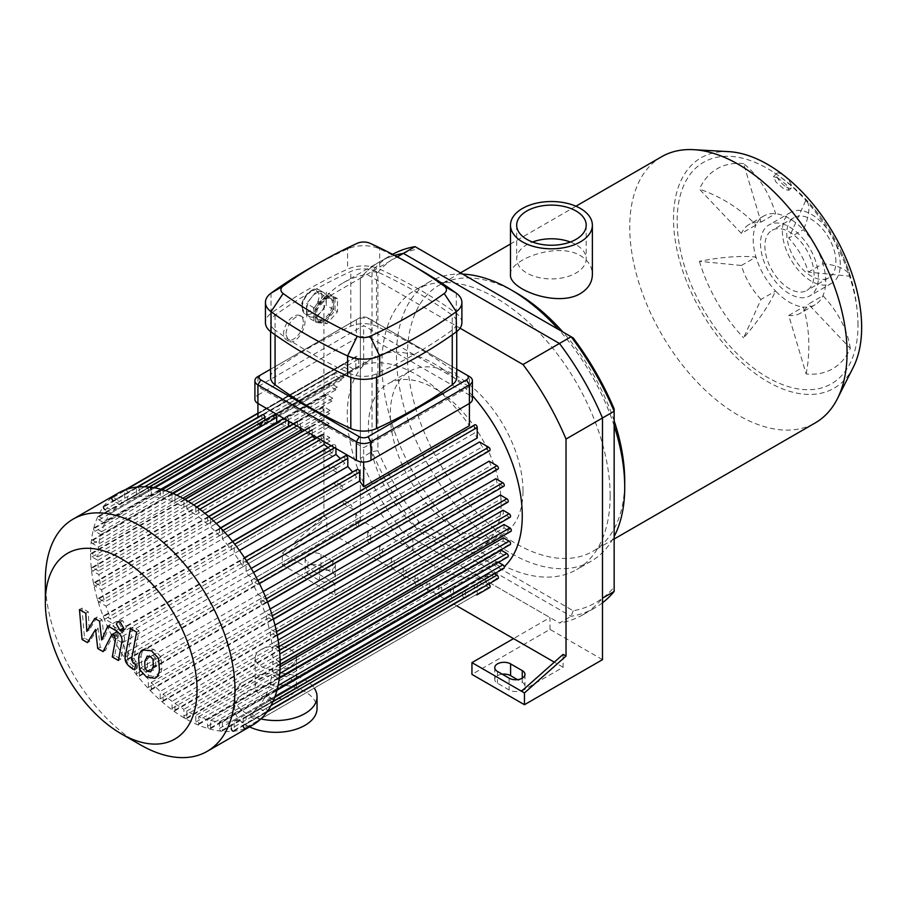 <?xml version="1.0" encoding="UTF-8"?>
<svg xmlns="http://www.w3.org/2000/svg" width="907" height="907" viewBox="0 0 907 907"><rect width="100%" height="100%" fill="white"/><g stroke="black" fill="none" stroke-linecap="round" stroke-linejoin="round"><path stroke-width="0.68" stroke-dasharray="4.54 3.4" d="M573.179 337.926L418.841 248.824A199.551 115.212 -120 0 0 377.879 272.474L377.879 450.688A199.551 115.212 -120 0 0 418.841 521.65L573.179 610.751A199.551 115.212 -120 0 0 614.152 587.101L614.152 591.466M602.486 602.804A203.678 117.593 60 0 1 594.935 607.86A203.678 117.593 60 0 1 571.127 616.307L415.066 526.196A203.678 117.593 60 0 1 372.04 451.686L372.04 271.476A203.678 117.593 60 0 1 391.257 255.082A203.678 117.593 60 0 1 392.584 254.334M573.179 610.751L571.127 616.307L559.46 623.041A203.678 117.593 -120 0 0 583.269 614.595A203.678 117.593 -120 0 0 602.486 598.201M614.152 587.101L614.152 408.887M418.841 248.824L415.066 246.636M377.879 272.474L372.04 271.476L360.374 278.211L360.374 458.42L372.04 451.686L377.879 450.688M418.841 521.65L415.066 526.196L403.4 532.931L559.46 623.041M360.374 458.42A203.678 117.593 -120 0 0 403.4 532.931M610.139 495.675A161.401 93.183 -120 0 0 539.688 333.254A161.401 93.183 -120 0 0 415.315 290.013A161.401 93.183 -120 0 0 415.315 476.379A161.401 93.183 -120 0 0 576.716 569.562A161.401 93.183 -120 0 0 610.139 495.675M457.355 606.193L376.416 559.46L412.878 538.407L412.878 550.198L360.374 519.892L360.374 278.211A203.678 117.593 -120 0 1 379.591 261.817A203.678 117.593 -120 0 1 394.602 255.4A203.678 117.593 -120 0 0 379.591 261.817A203.678 117.593 -120 0 0 360.374 278.211L323.912 299.265A203.678 117.593 60 0 1 343.129 282.871A203.678 117.593 60 0 1 366.938 274.424L460.03 328.175M786.539 187.091A10.317 3.56 -134.9 0 0 791.323 187.919A10.317 3.56 -134.9 0 0 786.562 178.112A10.317 3.56 -134.9 0 0 776.766 173.316A10.317 3.56 -134.9 0 0 778.591 179.677A10.317 3.56 -134.9 0 0 786.539 187.091M777.809 177.885L773.41 176.661L776.063 182.171L784.317 189.314L788.92 190.323L786.312 184.745L777.809 177.885M850.324 348.435A110.359 83.251 24.3 0 0 822.944 295.716L808.352 304.14L850.324 348.435A115.495 66.687 -120 0 1 806.13 373.956L788.739 315.466A51.257 29.591 -120 0 0 800.496 313.176A51.257 29.591 -120 0 0 808.352 304.14M788.739 315.466L803.33 307.042A51.257 29.591 -120 0 0 815.087 304.763A51.257 29.591 -120 0 0 822.944 295.716A51.257 29.591 -120 0 0 822.944 263.688A51.257 29.591 -120 0 0 803.33 229.709L788.739 238.133L806.13 199.71A110.359 34.477 -43.4 0 1 803.33 229.709A51.257 29.591 -120 0 0 789.453 218.519A51.257 29.591 -120 0 0 775.587 213.701A51.257 29.591 -120 0 0 763.83 215.979A51.257 29.591 -120 0 0 755.973 225.027L741.393 233.439L699.422 189.144A110.359 83.251 -155.7 0 1 755.973 225.027A51.257 29.591 -120 0 0 755.973 257.055A51.257 29.591 -120 0 0 775.587 291.022L761.007 299.446L743.615 337.869A110.359 34.477 136.6 0 0 775.587 291.022A51.257 29.591 -120 0 0 803.33 307.042A110.359 83.251 -84.3 0 1 806.13 373.956M741.393 265.479L755.973 257.055A110.359 34.477 -16.6 0 0 699.422 261.318L741.393 265.479A51.257 29.591 -120 0 0 761.007 299.446M699.422 261.318A115.495 66.687 -120 0 0 743.615 337.869M761.007 222.124L775.587 213.701A110.359 83.251 95.7 0 0 743.615 163.623L761.007 222.124A51.257 29.591 -120 0 0 749.239 224.403A51.257 29.591 -120 0 0 741.393 233.439M743.615 163.623A115.495 66.687 -120 0 0 699.422 189.144M808.352 272.111L822.944 263.688A110.359 34.477 163.4 0 1 850.324 276.261L808.352 272.111A51.257 29.591 -120 0 0 788.739 238.133M850.324 276.261A115.495 66.687 -120 0 0 840.948 251.511A115.495 66.687 -120 0 0 822.864 220.208A115.495 66.687 -120 0 0 806.13 199.71M510.494 274.572C508.634 260.162 556.909 241.387 580.389 255.615C588.212 260.434 592.214 266.749 592.373 274.572M570.333 242.01A34.749 20.067 180 0 1 576.013 244.663A34.749 20.067 180 0 1 586.194 258.858A34.749 20.067 180 0 1 551.433 278.914A34.749 20.067 180 0 1 516.684 258.858A34.749 20.067 180 0 1 532.545 242.01M814.033 274.56A34.749 20.067 -120 0 0 798.863 239.584A34.749 20.067 -120 0 0 772.084 230.276A34.749 20.067 -120 0 0 772.084 270.399A34.749 20.067 -120 0 0 806.833 290.467A34.749 20.067 -120 0 0 814.033 274.56M728.877 151.65A133.034 76.812 -120 0 0 701.066 311.407A133.034 76.812 -120 0 0 853.317 367.199M857.999 325.205A127.876 73.83 -120 0 0 857.943 321.293A127.876 73.83 -120 0 0 770.939 170.595A127.876 73.83 -120 0 0 767.583 168.589A127.876 73.83 -120 0 0 677.155 220.798A127.876 73.83 -120 0 0 767.583 377.414A127.876 73.83 -120 0 0 857.999 325.205M661.577 156.764A153.657 88.716 -120 0 0 661.577 334.195A153.657 88.716 -120 0 0 815.246 422.911M614.152 420.848A153.657 88.716 -120 0 0 562.828 331.951M516.072 292.746A153.657 88.716 -120 0 0 439.237 285.138A153.657 88.716 -120 0 0 439.237 462.57A153.657 88.716 -120 0 0 592.895 551.286A153.657 88.716 -120 0 0 624.719 480.937M614.152 425.757A161.401 93.183 -120 0 0 558.576 329.49M462.627 274.095A161.401 93.183 -120 0 0 429.907 281.589A161.401 93.183 -120 0 0 429.895 467.955A161.401 93.183 -120 0 0 591.296 561.138A161.401 93.183 -120 0 0 614.152 536.547M818.409 277.089A40.94 23.639 -120 0 0 800.53 235.877A40.94 23.639 -120 0 0 768.989 224.913A40.94 23.639 -120 0 0 768.989 272.191A40.94 23.639 -120 0 0 809.928 295.829A40.94 23.639 -120 0 0 818.409 277.089M840.279 264.459A40.94 23.639 -120 0 0 822.411 223.247A40.94 23.639 -120 0 0 790.859 212.283A40.94 23.639 -120 0 0 790.859 259.561A40.94 23.639 -120 0 0 831.798 283.199A40.94 23.639 -120 0 0 840.279 264.459M835.903 261.93A34.749 20.067 -120 0 0 820.733 226.954A34.749 20.067 -120 0 0 793.954 217.646A34.749 20.067 -120 0 0 793.954 257.769A34.749 20.067 -120 0 0 828.715 277.837A34.749 20.067 -120 0 0 835.903 261.93M307.87 573.78L319.536 580.514A9.285 5.363 0 0 0 329.66 581.67A9.285 5.363 0 0 0 335.386 576.727A9.285 5.363 0 0 0 332.665 572.941L320.999 566.195A9.285 5.363 0 0 0 310.886 565.038A9.285 5.363 0 0 0 305.149 569.993A9.285 5.363 0 0 0 307.87 573.78L307.87 561.989A9.285 5.363 180 0 1 305.149 558.202A9.285 5.363 180 0 1 310.886 553.247A9.285 5.363 180 0 1 320.999 554.415L332.665 561.15A9.285 5.363 180 0 1 335.386 564.936A9.285 5.363 180 0 1 329.66 569.891A9.285 5.363 180 0 1 319.536 568.723L307.87 561.989M502.229 674.196A9.285 5.363 0 0 0 494.757 679.456A9.285 5.363 0 0 0 497.478 683.243L509.144 689.978A9.285 5.363 0 0 0 519.258 691.145A9.285 5.363 0 0 0 524.983 686.191A9.285 5.363 0 0 0 522.262 682.404L517.512 679.66M521.536 691.236L563.1 667.246L563.1 654.378M563.1 667.246L554.324 662.167M282.349 553.145L285.263 554.835L326.837 517.976L326.837 530.833L285.263 554.835L334.853 583.462L334.853 595.253L282.349 564.936L282.349 553.145L323.912 516.287L326.837 517.976M323.912 516.287L323.912 299.265M334.853 583.462L376.416 559.46L326.837 530.833M412.878 550.198L334.853 595.253M360.374 519.892L282.349 564.936M602.486 659.661L549.982 629.356L471.946 674.4M549.982 629.356L549.982 617.565L513.521 638.619M412.878 538.407L549.982 617.565M397.357 256.862L366.938 274.424M118.329 493.034A134.066 77.401 -120 0 0 110.416 632.905A134.066 77.401 -120 0 0 233.507 731.235A134.066 77.401 -120 0 0 252.395 725.249M45.35 580.514A134.066 77.401 -120 0 0 140.154 744.704M110.881 513.09L342.052 379.625A123.749 71.449 60 0 1 343.934 377.346L336.123 372.834A2.063 1.19 -120 0 0 335.091 372.732A2.063 1.19 -120 0 0 334.774 374.387A2.063 1.19 -120 0 0 336.123 376.201L104.951 509.666L110.881 513.09A123.749 71.449 -120 0 0 106.062 520.629L99.056 516.582A2.063 1.19 -120 0 0 98.024 516.48A2.063 1.19 -120 0 0 97.707 518.124A2.063 1.19 -120 0 0 99.056 519.949L104.77 523.248A123.749 71.449 -120 0 0 101.55 531.706L95.076 527.965A2.063 1.19 -120 0 0 94.045 527.863A2.063 1.19 -120 0 0 93.727 529.518A2.063 1.19 -120 0 0 95.076 531.332L100.734 534.597A123.749 71.449 -120 0 0 98.874 543.837L92.775 540.323A2.063 1.19 -120 0 0 91.743 540.221A2.063 1.19 -120 0 0 91.426 541.864A2.063 1.19 -120 0 0 92.775 543.69L98.478 546.978A123.749 71.449 -120 0 0 97.865 556.943L92.015 553.565A2.063 1.19 -120 0 0 90.995 553.463A2.063 1.19 -120 0 0 90.677 555.118A2.063 1.19 -120 0 0 92.015 556.932L97.865 560.311A123.749 71.449 -120 0 0 98.478 570.979L92.775 567.691A2.063 1.19 -120 0 0 91.743 567.578A2.063 1.19 -120 0 0 91.426 569.233A2.063 1.19 -120 0 0 92.775 571.059L98.874 574.573A123.749 71.449 -120 0 0 100.734 585.956L95.076 582.702A2.063 1.19 -120 0 0 94.045 582.6A2.063 1.19 -120 0 0 93.727 584.244A2.063 1.19 -120 0 0 95.076 586.069L101.55 589.799A123.749 71.449 -120 0 0 104.77 601.976L99.056 598.677A2.063 1.19 -120 0 0 98.024 598.575A2.063 1.19 -120 0 0 97.707 600.23A2.063 1.19 -120 0 0 99.056 602.044L106.062 606.091A123.749 71.449 -120 0 0 110.881 619.186L104.951 615.762A2.063 1.19 -120 0 0 103.92 615.66A2.063 1.19 -120 0 0 103.602 617.316A2.063 1.19 -120 0 0 104.951 619.13L112.763 623.642A123.749 71.449 -120 0 0 119.656 637.938L113.239 634.231A2.063 1.19 -120 0 0 112.207 634.129A2.063 1.19 -120 0 0 111.89 635.784A2.063 1.19 -120 0 0 113.239 637.598L122.343 642.859A123.749 71.449 -120 0 0 124.656 646.861L124.656 657.371A2.063 1.19 -120 0 0 125.551 659.446A2.063 1.19 -120 0 0 127.139 660.001A2.063 1.19 -120 0 0 127.57 659.06L127.57 651.645A123.749 71.449 -120 0 0 136.504 664.763L136.504 673.788A2.063 1.19 -120 0 0 137.399 675.862A2.063 1.19 -120 0 0 138.998 676.407A2.063 1.19 -120 0 0 139.417 675.466L139.417 668.618A123.749 71.449 -120 0 0 148.351 679.343L148.351 687.438A2.063 1.19 -120 0 0 149.258 689.513A2.063 1.19 -120 0 0 150.845 690.057A2.063 1.19 -120 0 0 151.276 689.116L151.276 682.518A123.749 71.449 -120 0 0 160.199 691.395L160.199 698.866A2.063 1.19 -120 0 0 161.106 700.941A2.063 1.19 -120 0 0 162.693 701.496A2.063 1.19 -120 0 0 163.124 700.544L163.124 694.025A123.749 71.449 -120 0 0 172.058 701.326L172.058 708.367A2.063 1.19 -120 0 0 172.954 710.442A2.063 1.19 -120 0 0 174.541 710.997A2.063 1.19 -120 0 0 174.972 710.056L174.972 703.469A123.749 71.449 -120 0 0 183.906 709.331L183.906 716.077A2.063 1.19 -120 0 0 184.801 718.151A2.063 1.19 -120 0 0 186.389 718.707A2.063 1.19 -120 0 0 186.819 717.766L186.819 711.009A123.749 71.449 -120 0 0 195.753 715.476L195.753 722.051A2.063 1.19 -120 0 0 196.649 724.126A2.063 1.19 -120 0 0 198.248 724.682A2.063 1.19 -120 0 0 198.667 723.729L198.667 716.7A123.749 71.449 -120 0 0 207.601 719.704L207.601 726.235A2.063 1.19 -120 0 0 208.508 728.31A2.063 1.19 -120 0 0 210.095 728.865A2.063 1.19 -120 0 0 210.526 727.913L210.526 720.441A123.749 71.449 -120 0 0 219.449 721.881L219.449 728.48A2.063 1.19 -120 0 0 220.356 730.554A2.063 1.19 -120 0 0 221.943 731.11A2.063 1.19 -120 0 0 222.374 730.169L222.374 722.074A123.749 71.449 -120 0 0 231.308 721.666L231.308 728.514L462.468 595.049L462.468 588.201L231.308 721.666M234.221 721.178L465.382 587.713L465.382 596.738A2.063 1.19 60 0 1 464.962 597.679L233.791 731.144A2.063 1.19 -120 0 0 234.221 730.203L234.221 721.178A123.749 71.449 -120 0 0 243.155 718.378L243.155 725.793L474.316 592.328L474.316 584.924L243.155 718.378M258.518 720.986L245.638 728.423A2.063 1.19 -120 0 0 246.069 727.471L246.069 716.961A123.749 71.449 -120 0 0 247.237 716.315A123.749 71.449 -120 0 0 248.382 715.623L257.486 720.884A2.063 1.19 -120 0 0 258.518 720.986A2.063 1.19 -120 0 0 258.835 719.33A2.063 1.19 -120 0 0 257.486 717.516L251.069 713.809A123.749 71.449 -120 0 0 257.962 707.471L265.774 711.984A2.063 1.19 -120 0 0 266.805 712.086A2.063 1.19 -120 0 0 267.123 710.43A2.063 1.19 -120 0 0 265.774 708.616L259.844 705.192A123.749 71.449 -120 0 0 264.663 697.653L271.669 701.701A2.063 1.19 -120 0 0 272.701 701.803A2.063 1.19 -120 0 0 273.018 700.147A2.063 1.19 -120 0 0 271.669 698.333L265.955 695.034A123.749 71.449 -120 0 0 269.175 686.576L275.649 690.318A2.063 1.19 -120 0 0 276.68 690.42A2.063 1.19 -120 0 0 276.986 688.764A2.063 1.19 -120 0 0 275.649 686.95L269.991 683.685A123.749 71.449 -120 0 0 271.851 674.445L277.95 677.96A2.063 1.19 -120 0 0 278.982 678.062A2.063 1.19 -120 0 0 279.299 676.407A2.063 1.19 -120 0 0 277.95 674.593L272.247 671.305A123.749 71.449 -120 0 0 272.86 661.339L278.698 664.718A2.063 1.19 -120 0 0 279.73 664.82L280.161 664.57M280.116 660.534L278.698 661.35L272.86 657.972A123.749 71.449 -120 0 0 272.247 647.303L277.95 650.591A2.063 1.19 -120 0 0 278.982 650.693L279.481 650.41M279.061 646.589L277.95 647.224L271.851 643.709A123.749 71.449 -120 0 0 269.991 632.326L275.649 635.58A2.063 1.19 -120 0 0 276.68 635.682A2.063 1.19 -120 0 0 276.986 634.027A2.063 1.19 -120 0 0 275.649 632.213L269.175 628.483A123.749 71.449 -120 0 0 265.955 616.307L271.669 619.606A2.063 1.19 -120 0 0 272.701 619.708A2.063 1.19 -120 0 0 273.018 618.052A2.063 1.19 -120 0 0 271.669 616.238L264.663 612.191A123.749 71.449 -120 0 0 259.844 599.096L265.774 602.52A2.063 1.19 -120 0 0 266.805 602.622A2.063 1.19 -120 0 0 267.123 600.967A2.063 1.19 -120 0 0 265.774 599.153L257.962 594.641A123.749 71.449 -120 0 0 251.069 580.344L257.486 584.051A2.063 1.19 -120 0 0 258.518 584.153A2.063 1.19 -120 0 0 258.835 582.498A2.063 1.19 -120 0 0 257.486 580.684L248.382 575.423A123.749 71.449 -120 0 0 246.069 571.421L246.069 560.911A2.063 1.19 -120 0 0 245.173 558.837A2.063 1.19 -120 0 0 243.586 558.281A2.063 1.19 -120 0 0 243.155 559.222L243.155 566.637A123.749 71.449 -120 0 0 234.221 553.519L234.221 544.495A2.063 1.19 -120 0 0 233.326 542.42A2.063 1.19 -120 0 0 231.727 541.864A2.063 1.19 -120 0 0 231.308 542.817L231.308 549.665A123.749 71.449 -120 0 0 222.374 538.939L222.374 530.844L223.054 530.459M220.56 527.829L219.879 528.225A2.063 1.19 -120 0 0 219.449 529.166L219.449 535.765A123.749 71.449 -120 0 0 210.526 526.888L210.526 519.416A2.063 1.19 -120 0 0 209.619 517.341A2.063 1.19 -120 0 0 208.032 516.786A2.063 1.19 -120 0 0 207.601 517.727L207.601 524.257A123.749 71.449 -120 0 0 198.667 516.956L198.667 509.915A2.063 1.19 -120 0 0 197.771 507.841A2.063 1.19 -120 0 0 196.184 507.285A2.063 1.19 -120 0 0 195.753 508.226L195.753 514.813A123.749 71.449 -120 0 0 186.819 508.952L186.819 502.206A2.063 1.19 -120 0 0 185.924 500.12A2.063 1.19 -120 0 0 184.336 499.576A2.063 1.19 -120 0 0 183.906 500.517L183.906 507.262A123.749 71.449 -120 0 0 174.972 502.807L174.972 496.231A2.063 1.19 -120 0 0 174.065 494.156A2.063 1.19 -120 0 0 172.477 493.601A2.063 1.19 -120 0 0 172.058 494.542L172.058 501.582A123.749 71.449 -120 0 0 163.124 498.578L163.124 492.048A2.063 1.19 -120 0 0 162.217 489.973A2.063 1.19 -120 0 0 160.63 489.417A2.063 1.19 -120 0 0 160.199 490.37L160.199 497.841A123.749 71.449 -120 0 0 151.276 496.401L151.276 489.803L154.655 487.853M148.986 487.048L148.782 487.172A2.063 1.19 -120 0 0 148.351 488.113L148.351 496.208A123.749 71.449 -120 0 0 139.417 496.617L139.417 489.769A2.063 1.19 -120 0 0 138.522 487.694A2.063 1.19 -120 0 0 136.934 487.138A2.063 1.19 -120 0 0 136.504 488.079L136.504 497.104A123.749 71.449 -120 0 0 127.57 499.904L127.57 492.49A2.063 1.19 -120 0 0 126.674 490.415A2.063 1.19 -120 0 0 125.075 489.859A2.063 1.19 -120 0 0 124.656 490.812L124.656 501.322A123.749 71.449 -120 0 0 123.488 501.968A123.749 71.449 -120 0 0 122.343 502.648L113.239 497.399A2.063 1.19 -120 0 0 112.207 497.297L343.368 363.832A2.063 1.19 -120 0 0 343.05 365.487A2.063 1.19 -120 0 0 344.399 367.301L350.816 371.008A123.749 71.449 60 0 1 353.503 369.194L122.343 502.648M344.399 367.301L113.239 500.766L119.656 504.473A123.749 71.449 -120 0 0 112.763 510.811L104.951 506.299A2.063 1.19 -120 0 0 103.92 506.197L335.091 372.732M469.395 403.468L469.395 386.631L363.662 447.684L257.917 386.631L363.662 325.579L469.395 386.631M363.662 462.048L363.662 447.684M262.361 414.726A2.063 1.19 -120 0 0 261.93 415.667L261.93 424.691A123.749 71.449 -120 0 0 257.917 425.678L363.662 364.637L363.662 325.579M257.917 425.678L257.917 417.288M257.917 403.468L257.917 386.631M274.209 414.76A2.063 1.19 -120 0 0 273.778 415.701L273.778 423.796A123.749 71.449 -120 0 0 264.844 424.204L264.844 420.156M288.551 421.154L288.551 419.635A2.063 1.19 -120 0 0 287.644 417.56A2.063 1.19 -120 0 0 286.056 417.005A2.063 1.19 -120 0 0 285.626 417.946L285.626 425.417A123.749 71.449 -120 0 0 276.703 423.977L276.703 422.413M300.398 428.002L300.398 423.818A2.063 1.19 -120 0 0 299.503 421.744A2.063 1.19 -120 0 0 297.904 421.188A2.063 1.19 -120 0 0 297.485 422.129L297.485 429.17A123.749 71.449 -120 0 0 289.061 426.301M312.246 434.838L312.246 429.782A2.063 1.19 -120 0 0 311.35 427.707A2.063 1.19 -120 0 0 309.763 427.163A2.063 1.19 -120 0 0 309.332 428.104L309.332 434.85A123.749 71.449 -120 0 0 302.496 431.347M324.094 441.675L324.094 437.503A2.063 1.19 -120 0 0 323.198 435.428A2.063 1.19 -120 0 0 321.611 434.872A2.063 1.19 -120 0 0 321.18 435.813L321.18 442.389A123.749 71.449 -120 0 0 315.375 438.466M335.953 448.523L335.953 447.004A2.063 1.19 -120 0 0 335.046 444.929A2.063 1.19 -120 0 0 333.459 444.373A2.063 1.19 -120 0 0 333.028 445.314L333.028 451.845A123.749 71.449 -120 0 0 327.949 447.548M345.306 455.802A2.063 1.19 -120 0 0 344.887 456.754L344.887 463.341A123.749 71.449 -120 0 0 340.34 458.67M357.154 469.452A2.063 1.19 -120 0 0 356.734 470.404L356.734 477.252A123.749 71.449 -120 0 0 352.596 472.094M219.449 535.765L344.887 463.341M216.308 523.543L210.526 526.888M207.601 524.257L333.028 451.845M204.937 513.339L198.667 516.956M195.753 514.813L321.18 442.389M193.758 504.95L186.819 508.952M183.906 507.262L309.332 434.85M182.851 498.26L174.972 502.807M172.058 501.582L297.485 429.17M172.398 493.215L163.124 498.578M160.199 497.841L285.626 425.417M276.703 423.977L151.276 496.401M148.351 496.208L273.778 423.796M264.844 424.204L139.417 496.617M227.827 535.788L222.374 538.939M231.308 549.665L356.734 477.252M239.471 550.492L234.221 553.519M243.155 566.637L474.316 433.172A123.749 71.449 60 0 1 477.241 437.956M251.228 568.44L246.069 571.421M248.382 575.423L253.541 572.453M479.554 441.97A123.749 71.449 60 0 1 482.241 446.879L251.069 580.344M257.962 594.641L263.211 591.613M489.122 461.175A123.749 71.449 60 0 1 491.004 465.631L259.844 599.096M264.663 612.191L270.116 609.039M495.823 478.726A123.749 71.449 60 0 1 497.127 482.841L265.955 616.307M269.175 628.483L274.968 625.138M500.347 495.018A123.749 71.449 60 0 1 501.163 498.861L269.991 632.326M271.851 643.709L278.12 640.093M503.022 510.244A123.749 71.449 60 0 1 503.419 513.838L272.247 647.303M272.86 657.972L279.787 653.97M504.02 524.507A123.749 71.449 60 0 1 504.031 526.196A123.749 71.449 60 0 1 504.02 527.874L272.86 661.339M472.422 395.69A123.749 71.449 -120 0 0 372.879 357.982A123.749 71.449 -120 0 0 372.879 500.879A123.749 71.449 -120 0 0 496.639 572.328A123.749 71.449 -120 0 0 504.19 566.739M272.247 671.305L280.127 666.758M503.419 537.84A123.749 71.449 60 0 1 503.022 540.98L271.851 674.445M269.991 683.685L279.277 678.334M501.163 550.22A123.749 71.449 60 0 1 500.347 553.123L269.175 686.576M265.955 695.034L497.127 561.569A123.749 71.449 60 0 1 495.823 564.188L264.663 697.653M259.844 705.192L491.004 571.727A123.749 71.449 60 0 1 489.122 574.006L257.962 707.471M251.069 713.809L482.241 580.344A123.749 71.449 60 0 1 479.554 582.169L248.382 715.623M246.069 716.961L477.241 583.507A123.749 71.449 60 0 1 474.316 584.924M465.382 587.713A123.749 71.449 60 0 1 462.468 588.201M222.374 722.074L453.534 588.609A123.749 71.449 60 0 1 450.62 588.428L219.449 721.881M210.526 720.441L441.686 586.988A123.749 71.449 60 0 1 438.773 586.251L207.601 719.704M198.667 716.7L429.839 583.235A123.749 71.449 60 0 1 426.925 582.011L195.753 715.476M186.819 711.009L417.991 577.555A123.749 71.449 60 0 1 415.066 575.866L183.906 709.331M174.972 703.469L406.132 570.004A123.749 71.449 60 0 1 403.218 567.861L172.058 701.326M163.124 694.025L394.284 560.56A123.749 71.449 60 0 1 391.37 557.93L160.199 691.395M151.276 682.518L382.437 549.052A123.749 71.449 60 0 1 379.523 545.878L148.351 679.343M139.417 668.618L370.589 535.153A123.749 71.449 60 0 1 367.675 531.298L136.504 664.763M127.57 651.645L358.741 518.192A123.749 71.449 60 0 1 355.816 513.407L124.656 646.861M122.343 642.859L353.503 509.394A123.749 71.449 60 0 1 350.816 504.473L119.656 637.938M112.763 623.642L343.934 490.177A123.749 71.449 60 0 1 342.052 485.733L110.881 619.186M106.062 606.091L337.234 472.626A123.749 71.449 60 0 1 335.93 468.511L104.77 601.976M101.55 589.799L332.71 456.334A123.749 71.449 60 0 1 331.894 452.502L100.734 585.956M98.874 574.573L330.035 441.108A123.749 71.449 60 0 1 329.638 437.514L98.478 570.979M97.865 560.311L329.037 426.846A123.749 71.449 60 0 1 329.037 423.478L97.865 556.943M98.478 546.978L329.638 413.513A123.749 71.449 60 0 1 330.035 410.372L98.874 543.837M100.734 534.597L331.894 401.132A123.749 71.449 60 0 1 332.71 398.241L101.55 531.706M104.77 523.248L335.93 389.783A123.749 71.449 60 0 1 337.234 387.164L106.062 520.629M343.934 377.346L112.763 510.811M119.656 504.473L350.816 371.008M124.656 501.322L355.816 367.857A123.749 71.449 60 0 1 358.741 366.439L127.57 499.904M136.504 497.104L261.93 424.691M363.662 364.637A123.749 71.449 60 0 1 469.395 425.678M489.689 450.688A2.063 1.19 60 0 1 488.658 450.586L482.241 446.879M497.966 469.157A2.063 1.19 60 0 1 496.934 469.055L491.004 465.631M503.861 486.243A2.063 1.19 60 0 1 502.829 486.141L497.127 482.841M507.841 502.217A2.063 1.19 60 0 1 506.809 502.115L501.163 498.861M510.142 517.239A2.063 1.19 60 0 1 509.11 517.137L503.419 513.838M477.241 583.507L477.241 594.017A2.063 1.19 60 0 1 476.821 594.947A2.063 1.19 60 0 1 475.223 594.402A2.063 1.19 60 0 1 474.316 592.328M464.962 597.679A2.063 1.19 60 0 1 463.375 597.123A2.063 1.19 60 0 1 462.468 595.049M453.534 588.609L453.534 596.704A2.063 1.19 60 0 1 453.115 597.645A2.063 1.19 60 0 1 451.516 597.101A2.063 1.19 60 0 1 450.62 595.015L450.62 588.428M441.686 586.988L441.686 594.448A2.063 1.19 60 0 1 441.255 595.4A2.063 1.19 60 0 1 439.668 594.845A2.063 1.19 60 0 1 438.773 592.77L438.773 586.251M429.839 583.235L429.839 590.276A2.063 1.19 60 0 1 429.408 591.217A2.063 1.19 60 0 1 427.821 590.661A2.063 1.19 60 0 1 426.925 588.586L426.925 582.011M417.991 577.555L417.991 584.301A2.063 1.19 60 0 1 417.56 585.242A2.063 1.19 60 0 1 415.973 584.698A2.063 1.19 60 0 1 415.066 582.623L415.066 575.866M353.503 509.394L344.399 504.133A2.063 1.19 60 0 1 343.05 502.319A2.063 1.19 60 0 1 343.368 500.664A2.063 1.19 60 0 1 344.399 500.766L350.816 504.473M343.934 490.177L336.123 485.676A2.063 1.19 60 0 1 334.774 483.85A2.063 1.19 60 0 1 335.091 482.195A2.063 1.19 60 0 1 336.123 482.297L342.052 485.733M337.234 472.626L330.216 468.579A2.063 1.19 60 0 1 328.878 466.765A2.063 1.19 60 0 1 329.196 465.11A2.063 1.19 60 0 1 330.216 465.212L335.93 468.511M332.71 456.334L326.248 452.604A2.063 1.19 60 0 1 324.899 450.79A2.063 1.19 60 0 1 325.216 449.135A2.063 1.19 60 0 1 326.248 449.237L331.894 452.502M330.035 441.108L323.946 437.593A2.063 1.19 60 0 1 322.597 435.779A2.063 1.19 60 0 1 322.915 434.124A2.063 1.19 60 0 1 323.946 434.226L329.638 437.514M329.037 426.846L323.187 423.467A2.063 1.19 60 0 1 321.838 421.653A2.063 1.19 60 0 1 322.155 419.998A2.063 1.19 60 0 1 323.187 420.1L329.037 423.478M353.503 369.194L344.399 363.934A2.063 1.19 -120 0 0 343.368 363.832M336.123 376.201L342.052 379.625M337.234 387.164L330.216 383.117A2.063 1.19 -120 0 0 329.196 383.015A2.063 1.19 -120 0 0 328.878 384.67A2.063 1.19 -120 0 0 330.216 386.484L335.93 389.783M332.71 398.241L326.248 394.5A2.063 1.19 -120 0 0 325.216 394.398A2.063 1.19 -120 0 0 324.899 396.053A2.063 1.19 -120 0 0 326.248 397.867L331.894 401.132M330.035 410.372L323.946 406.858A2.063 1.19 -120 0 0 322.915 406.755A2.063 1.19 -120 0 0 322.597 408.411A2.063 1.19 -120 0 0 323.946 410.225L329.638 413.513M488.612 584.029L482.241 580.344M494.508 573.746L491.004 571.727M498.476 562.363L497.127 561.569M355.816 513.407L355.816 523.917A2.063 1.19 -120 0 0 356.723 525.992A2.063 1.19 -120 0 0 358.31 526.536A2.063 1.19 -120 0 0 358.741 525.595L358.741 518.192M367.675 531.298L367.675 540.323A2.063 1.19 -120 0 0 368.571 542.397A2.063 1.19 -120 0 0 370.158 542.953A2.063 1.19 -120 0 0 370.589 542.001L370.589 535.153M379.523 545.878L379.523 553.973A2.063 1.19 -120 0 0 380.418 556.048A2.063 1.19 -120 0 0 382.006 556.603A2.063 1.19 -120 0 0 382.437 555.651L382.437 549.052M391.37 557.93L391.37 565.401A2.063 1.19 -120 0 0 392.266 567.476A2.063 1.19 -120 0 0 393.865 568.031A2.063 1.19 -120 0 0 394.284 567.09L394.284 560.56M403.218 567.861L403.218 574.902A2.063 1.19 -120 0 0 404.125 576.977A2.063 1.19 -120 0 0 405.712 577.532A2.063 1.19 -120 0 0 406.132 576.591L406.132 570.004M504.02 527.874L509.87 531.253A2.063 1.19 60 0 0 510.902 531.355M503.022 540.98L509.11 544.495A2.063 1.19 -120 0 0 510.142 544.597M500.347 553.123L506.809 556.853A2.063 1.19 -120 0 0 507.841 556.955M495.823 564.188L502.829 568.236A2.063 1.19 -120 0 0 503.861 568.338M489.122 574.006L496.934 578.519A2.063 1.19 -120 0 0 497.966 578.621M479.554 582.169L488.658 587.419A2.063 1.19 -120 0 0 489.689 587.521M355.816 367.857L355.816 357.347A2.063 1.19 60 0 1 356.247 356.406A2.063 1.19 60 0 1 357.834 356.95A2.063 1.19 60 0 1 358.741 359.025L358.741 366.439M474.746 424.816A2.063 1.19 -120 0 0 474.316 425.757L474.316 433.172M522.999 490.834A93.852 54.182 -120 0 0 482.025 396.393A93.852 54.182 -120 0 0 409.715 371.246A93.852 54.182 -120 0 0 409.715 479.61A93.852 54.182 -120 0 0 503.555 533.792A93.852 54.182 -120 0 0 522.999 490.834M501.118 503.464A93.852 54.182 -120 0 0 460.155 409.023A93.852 54.182 -120 0 0 387.833 383.876A93.852 54.182 -120 0 0 387.833 492.24A93.852 54.182 -120 0 0 481.685 546.422A93.852 54.182 -120 0 0 501.118 503.464M98.035 628.041L89.895 641.17L84.521 638.074L81.936 608.155L88.274 611.817L89.283 629.968L97.242 616.998L102.038 619.764L104.135 638.539L110.28 624.526L118.42 629.209C123.227 632.644 125.166 636.465 124.259 640.671L120.88 659.083L114.747 655.534L118.046 637.553L116.3 633.993L114.395 632.893L105.552 650.217L100.189 647.11L98.035 628.041L95.575 629.458M87.435 642.598L89.895 641.17M82.061 639.492L84.521 638.074M79.476 609.583L81.936 608.155M85.802 613.234L88.274 611.817M86.823 631.385L89.283 629.968M94.781 618.415L97.242 616.998M99.577 621.193L102.038 619.764M101.675 639.957L104.135 638.539M107.82 625.943L110.28 624.526M118.42 660.5L120.88 659.083M112.275 656.963L114.747 655.534M111.924 634.31L114.395 632.893M103.092 651.634L105.552 650.217M97.729 648.539L100.189 647.11M152.83 655.149L155.505 657.938L155.766 664.967L153.181 670.398L150.086 669.865L147.467 667.098L147.217 660.035L149.791 654.639L152.83 655.149L150.369 656.566M141.073 656.487C141.719 651.963 143.261 649.174 145.721 648.142L153.907 649.378L160.97 656.951L161.9 668.504C161.242 673.073 159.7 675.874 157.251 676.894L149.009 675.636L142.002 668.096L141.073 656.487L138.612 657.904M142.592 649.9L143.249 649.571M158.51 658.369L160.97 656.951M155.448 677.983L154.791 678.323M139.542 669.513L142.002 668.096M127.751 654.899L132.921 627.179L139.054 630.716L133.964 658.051L135.699 661.622L138.057 662.983L137.048 668.402L133.556 666.384C128.76 662.915 126.821 659.094 127.751 654.899L125.291 656.317M130.449 628.596L132.921 627.179M136.594 632.134L139.054 630.716M135.596 664.4L138.057 662.983M134.587 669.819L137.048 668.402M126.334 627.066L125.245 629.481L122.615 629.22L118.885 622.769L119.973 620.354L122.615 620.615L126.334 627.066M306.6 310.115A13.922 8.038 120 0 0 309.48 316.486A13.922 8.038 120 0 0 311.52 317.11A13.922 8.038 120 0 0 321.361 311.43A13.922 8.038 120 0 0 326.282 298.743A13.922 8.038 120 0 0 323.402 292.371A13.922 8.038 120 0 0 321.361 291.737A13.922 8.038 120 0 0 311.52 297.428A13.922 8.038 120 0 0 306.6 310.115L306.6 316.679L316.441 317.552L326.282 305.308L326.282 292.179L316.441 291.306L306.6 303.55L306.6 310.115M333.583 296.396L333.583 309.514L323.731 321.758L313.89 320.885L313.89 307.756L323.731 295.512L333.583 296.396L326.282 292.179M314.978 313.686A12.381 7.143 120 0 0 317.541 319.355A12.381 7.143 120 0 0 329.921 312.212A12.381 7.143 120 0 0 329.921 297.915A12.381 7.143 120 0 0 320.386 301.237A12.381 7.143 120 0 0 314.978 313.686M323.731 295.512L316.441 291.306M313.89 307.756L306.6 303.55M313.89 320.885L306.6 316.679M323.731 321.758L316.441 317.552M333.583 309.514L326.282 305.308M316.441 314.536A12.381 7.143 120 0 0 319.003 320.194A12.381 7.143 120 0 0 331.384 313.051A12.381 7.143 120 0 0 331.384 298.766A12.381 7.143 120 0 0 321.838 302.076A12.381 7.143 120 0 0 316.441 314.536M337.483 298.641L327.03 297.417L316.86 309.468L316.86 322.597L327.03 323.663L337.483 311.77L337.483 298.641L335.034 297.235L325.194 296.351L327.03 297.417M325.194 296.351L315.353 308.595L315.353 321.724L325.194 322.609L335.034 310.364L337.483 311.77M335.034 310.364L335.034 297.235M325.194 322.609L327.03 323.663M315.353 308.595L316.86 309.468M315.353 321.724L316.86 322.597M370.952 319.695L368.038 318.006L370.952 319.695L370.952 338.22L469.395 395.055L469.395 376.53L370.952 319.695A10.317 5.952 0 0 0 356.372 319.695L359.285 318.006A6.19 3.571 180 0 1 368.038 318.006L456.731 369.217M270.581 369.217L359.285 318.006M257.917 395.055L356.372 338.22L356.372 319.695L257.917 376.53L257.917 395.055A10.317 5.952 0 0 0 254.901 399.261M370.952 338.22A10.317 5.952 0 0 0 356.372 338.22M270.581 377.369A20.623 11.904 180 0 1 275.07 369.954A472.456 272.769 180 0 1 350.816 326.225A20.623 11.904 180 0 1 376.496 326.225A472.456 272.769 180 0 1 452.253 369.954A20.623 11.904 180 0 1 456.731 377.369M303.312 322.11A13.922 8.038 120 0 0 300.432 315.738A13.922 8.038 120 0 0 289.707 319.468A13.922 8.038 120 0 0 283.63 333.481A13.922 8.038 120 0 0 286.51 339.853A13.922 8.038 120 0 0 297.235 336.123A13.922 8.038 120 0 0 303.312 322.11M286.079 334.887L288.743 341.145C296.634 346.701 311.214 320.987 302.008 316.645C296.442 312.711 285.614 325.409 286.079 334.887M420.179 269.798A477.615 275.751 0 0 0 379.704 248.949A25.781 14.886 0 0 0 347.608 248.949A477.615 275.751 0 0 0 307.144 269.798M461.89 322.631A25.781 14.886 0 0 0 456.289 313.368A477.615 275.751 0 0 0 379.704 269.152A25.781 14.886 0 0 0 347.608 269.152A477.615 275.751 0 0 0 271.034 313.368A25.781 14.886 0 0 0 265.434 322.631M307.87 432.31L304.355 430.281M472.422 399.261A10.317 5.952 0 0 0 469.395 395.055M275.07 330.046A20.623 11.904 180 0 1 270.581 322.631A20.623 11.904 180 0 1 275.07 315.228A472.456 272.769 180 0 1 350.816 271.488A20.623 11.904 180 0 1 376.496 271.488A472.456 272.769 180 0 1 452.253 315.228A20.623 11.904 180 0 1 456.731 322.631A20.623 11.904 180 0 1 452.253 330.046A472.456 272.769 180 0 1 376.496 373.786A20.623 11.904 180 0 1 350.816 373.786A472.456 272.769 180 0 1 275.07 330.046L275.07 334.785M290.376 649.559A20.623 11.904 180 0 1 296.408 657.983A20.623 11.904 180 0 1 275.785 669.888A20.623 11.904 180 0 1 255.162 657.983A20.623 11.904 180 0 1 267.894 646.974A20.623 11.904 180 0 1 290.376 649.559M290.376 678.572A20.623 11.904 180 0 1 296.408 686.996A20.623 11.904 180 0 1 275.785 698.9A20.623 11.904 180 0 1 255.162 686.996A20.623 11.904 180 0 1 267.894 675.987A20.623 11.904 180 0 1 290.376 678.572M261.76 719.115A41.246 23.82 180 0 1 234.539 696.712A41.246 23.82 180 0 1 260.003 674.706A41.246 23.82 180 0 1 304.956 679.876A41.246 23.82 180 0 1 314.582 688.617M249.561 726.881A41.246 23.82 180 0 1 234.539 708.503A41.246 23.82 180 0 1 260.003 686.497A41.246 23.82 180 0 1 304.956 691.667A41.246 23.82 180 0 1 317.042 708.503M319.536 568.723L319.536 580.514M332.665 561.15L332.665 572.941M320.999 554.415L320.999 566.195M497.478 671.452L497.478 683.243M509.144 678.187L509.144 689.978M522.262 678.187L522.262 682.404M219.449 529.166L344.887 456.754M210.526 519.416L211.399 518.917M334.626 447.763L335.953 447.004M207.601 517.727L333.028 445.314M198.667 509.915L199.778 509.269M320.477 439.589L324.094 437.503M195.753 508.226L321.18 435.813M186.819 502.206L188.237 501.378M183.906 500.517L309.332 428.104M174.972 496.231L176.797 495.177M296.782 425.905L300.398 423.818M172.058 494.542L297.485 422.129M163.124 492.048L165.539 490.653M287.236 420.395L288.551 419.635M160.199 490.37L285.626 417.946M148.351 488.113L273.778 415.701M139.417 489.769L144.598 486.776M136.504 488.079L261.93 415.667M257.486 584.051L488.658 450.586M265.774 602.52L496.934 469.055M271.669 619.606L502.829 486.141M271.669 616.238L272.349 615.842M275.649 635.58L506.809 502.115M275.649 632.213L276.522 631.714M277.95 650.591L509.11 517.137M246.069 727.471L477.241 594.017M234.221 730.203L465.382 596.738M219.449 728.48L450.62 595.015M222.374 730.169L453.534 596.704M207.601 726.235L438.773 592.77M210.526 727.913L441.686 594.448M195.753 722.051L426.925 588.586M198.667 723.729L429.839 590.276M186.819 717.766L417.991 584.301M113.239 634.231L344.399 500.766M113.239 637.598L344.399 504.133M104.951 615.762L336.123 482.297M104.951 619.13L336.123 485.676M99.056 598.677L330.216 465.212M99.056 602.044L330.216 468.579M95.076 582.702L326.248 449.237M95.076 586.069L326.248 452.604M92.775 567.691L323.946 434.226M92.775 571.059L323.946 437.593M92.015 556.932L323.187 423.467M113.239 497.399L344.399 363.934M104.951 506.299L336.123 372.834M99.056 519.949L330.216 386.484M99.056 516.582L330.216 383.117M95.076 531.332L326.248 397.867M95.076 527.965L326.248 394.5M92.775 543.69L323.946 410.225M92.775 540.323L323.946 406.858M257.486 717.516L266.873 712.097M265.774 708.616L270.955 705.623M271.669 698.333L275.048 696.383M275.649 686.95L278.064 685.545M277.95 674.593L279.775 673.538M127.57 659.06L358.741 525.595M139.417 675.466L370.589 542.001M151.276 689.116L382.437 555.651M163.124 700.544L394.284 567.09M174.972 710.056L406.132 576.591M257.486 720.884L488.658 587.419M265.774 711.984L496.934 578.519M271.669 701.701L502.829 568.236M275.649 690.318L506.809 556.853M277.95 677.96L509.11 544.495M278.698 664.718L509.87 531.253M124.656 657.371L355.816 523.917M136.504 673.788L367.675 540.323M148.351 687.438L379.523 553.973M160.199 698.866L391.37 565.401M172.058 708.367L403.218 574.902M183.906 716.077L415.066 582.623M92.015 553.565L323.187 420.1M127.57 492.49L136.957 487.07M257.917 417.231L358.741 359.025M124.656 490.812L355.816 357.347M243.155 559.222L474.316 425.757M231.308 542.817L356.734 470.404M115.96 630.626L118.42 629.209M121.799 642.099L124.259 640.671M115.586 638.982L118.046 637.553M113.84 635.41L116.3 633.993M153.034 659.366L155.505 657.938M153.294 666.384L155.766 664.967M147.626 671.293L150.086 669.865M145.007 668.527L147.467 667.098M144.757 661.452L147.217 660.035M151.446 650.807L153.907 649.378M159.439 669.933L161.9 668.504M146.549 677.053L149.009 675.636M131.504 659.468L133.964 658.051M133.238 663.04L135.699 661.622M131.096 667.801L133.556 666.384M120.143 630.637L122.615 629.22M120.143 622.032L122.615 620.615M302.224 305.897A11.859 6.848 120 0 0 314.797 307.02A11.859 6.848 120 0 0 314.797 290.251A11.859 6.848 120 0 0 302.224 305.897M302.224 307.586A13.922 8.038 -60 0 1 308.301 293.573A13.922 8.038 -60 0 1 319.026 289.843A13.922 8.038 -60 0 1 319.026 305.92A13.922 8.038 -60 0 1 305.103 313.958A13.922 8.038 -60 0 1 302.224 307.586M357.245 243.303L347.608 248.949L347.608 269.152M370.079 243.303L379.704 248.949L379.704 269.152M271.034 313.368L271.034 293.165M456.289 313.368L456.289 293.165M350.816 373.786L350.816 377.369M376.496 377.369L376.496 373.786M452.253 330.046L452.253 334.785M452.253 369.954L452.253 315.228M275.07 315.228L275.07 369.954M350.816 326.225L350.816 271.488M376.496 271.488L376.496 326.225M583.269 614.595L594.935 607.86M343.129 282.871L391.257 255.082M776.766 173.316L773.41 176.661M791.323 187.919L788.92 190.323M815.087 304.763L800.496 313.176M763.83 215.979L749.239 224.403M516.684 225.174L516.684 258.858M586.194 225.174L586.194 258.858M575.911 206.229L510.494 243.994M460.484 272.86L439.237 285.138M614.152 539.019L592.895 551.286M429.907 281.589L415.315 290.013M591.296 561.138L576.716 569.562M840.948 251.511C851.333 273.914 857.002 297.167 857.943 321.293M822.864 220.208C808.67 200.016 791.358 183.475 770.939 170.595M790.859 212.283L768.989 224.913M831.798 283.199L809.928 295.829M793.954 217.646L772.084 230.276M828.715 277.837L806.833 290.467M335.386 564.936L335.386 576.727M305.149 558.202L305.149 569.993M524.983 674.4L524.983 686.191M494.757 667.665L494.757 679.456M208.032 516.786L208.621 516.446M331.112 445.734L333.459 444.373M286.056 417.005L283.71 418.365M372.879 357.982L123.488 501.968M496.639 572.328L247.237 716.315M259.447 583.62L258.518 584.153M267.599 602.157L266.805 602.622M273.381 619.311L272.701 619.708M277.27 635.342L276.68 635.682M453.115 597.645L221.943 731.11M441.255 595.4L210.095 728.865M429.408 591.217L198.248 724.682M343.368 500.664L112.207 634.129M335.091 482.195L103.92 615.66M329.196 465.11L98.024 598.575M325.216 449.135L94.045 582.6M322.915 434.124L91.743 567.578M98.024 516.48L329.196 383.015M94.045 527.863L325.216 394.398M91.743 540.221L322.915 406.755M127.139 660.001L358.31 526.536M138.998 676.407L370.158 542.953M150.845 690.057L382.006 556.603M162.693 701.496L393.865 568.031M174.541 710.997L405.712 577.532M186.389 718.707L417.56 585.242M90.995 553.463L322.155 419.998M356.247 356.406L257.917 413.173M243.586 558.281L244.505 557.737M231.727 541.864L232.521 541.411M409.715 371.246L387.833 383.876M503.555 533.792L481.685 546.422M122.785 630.898L125.245 629.481M117.513 621.783L119.973 620.354M309.48 316.486L305.103 313.958L301.612 306.747C301.158 303.289 303.199 298.709 307.745 292.995C316.588 286.907 314.457 289.084 319.026 289.843L323.402 292.371M331.384 298.766L329.921 297.915M319.003 320.194L317.541 319.355M302.008 316.645L300.432 315.738M288.743 341.145L286.51 339.853M456.731 331.565L456.731 322.631M270.581 331.565L270.581 322.631M255.162 657.983L255.162 686.996M296.408 657.983L296.408 686.996M234.539 696.712L234.539 708.503"/><path stroke-width="1.36" d="M392.584 254.334A203.678 117.593 60 0 1 415.066 246.636L573.179 337.926A199.551 115.212 -120 0 1 614.152 408.887L614.152 591.466A203.678 117.593 60 0 1 602.486 602.804M571.127 336.746A203.678 117.593 60 0 1 614.152 411.256L602.486 417.991A203.678 117.593 -120 0 0 559.46 343.481L571.127 336.746M554.324 662.167L513.521 638.619L471.946 662.609L524.45 692.925L524.45 704.716L602.486 659.661L602.486 417.991L602.486 598.201L614.152 591.466M460.03 328.175L522.999 364.535A203.678 117.593 60 0 1 566.025 439.045L602.486 417.991A203.678 117.593 -120 0 0 559.46 343.481L403.4 253.382L415.066 246.636M522.999 364.535L559.46 343.481L403.4 253.382A203.678 117.593 -120 0 0 394.602 255.4A203.678 117.593 -120 0 1 403.4 253.382L397.357 256.862M580.389 208.451A40.94 23.639 180 0 1 592.373 225.174A40.94 23.639 180 0 1 551.433 248.813A40.94 23.639 180 0 1 510.494 225.174A40.94 23.639 180 0 1 535.765 203.327A40.94 23.639 180 0 1 580.389 208.451M592.373 225.174L592.373 274.572C592.214 282.406 588.212 288.743 580.389 293.573C556.921 307.7 508.634 289.084 510.494 274.572L510.494 225.174M532.545 242.01A34.749 20.067 180 0 1 570.333 242.01M576.013 210.98A34.749 20.067 180 0 1 586.194 225.174A34.749 20.067 180 0 1 551.433 245.241A34.749 20.067 180 0 1 516.684 225.174A34.749 20.067 180 0 1 538.134 206.637A34.749 20.067 180 0 1 576.013 210.98M614.152 539.019L815.246 422.911A153.657 88.716 -120 0 0 837.444 398.638L853.317 367.199A133.034 76.812 -120 0 0 861.65 327.314A133.034 76.812 -120 0 0 728.877 151.65L693.708 149.678A153.657 88.716 -120 0 0 661.577 156.764L575.911 206.229M837.444 398.638A153.657 88.716 -120 0 0 847.07 352.574A153.657 88.716 -120 0 0 693.708 149.678M614.152 536.547A161.401 93.183 -120 0 0 624.719 487.252L624.719 480.937A153.657 88.716 -120 0 0 614.152 420.848M562.828 331.951A153.657 88.716 -120 0 0 516.072 292.746L510.596 289.582A161.401 93.183 -120 0 0 462.627 274.095M624.719 487.252A161.401 93.183 -120 0 0 614.152 425.757M558.576 329.49A161.401 93.183 -120 0 0 510.596 289.582M509.144 678.187L497.478 671.452A9.285 5.363 180 0 1 494.757 667.665A9.285 5.363 180 0 1 500.483 662.711A9.285 5.363 180 0 1 510.596 663.879L522.262 670.613A9.285 5.363 180 0 1 524.983 674.4A9.285 5.363 180 0 1 519.258 679.354A9.285 5.363 180 0 1 509.144 678.187M517.512 679.66L510.596 675.658A9.285 5.363 0 0 0 502.229 674.196M521.536 691.236L563.1 654.378L566.025 656.067L524.45 692.925M566.025 439.045L566.025 656.067M513.521 638.619L457.355 606.193M524.45 704.716L471.946 674.4L471.946 662.609M121.187 733.763L140.154 744.704A134.066 77.401 -120 0 0 207.181 751.347L252.395 725.249A134.066 77.401 -120 0 0 280.161 663.867A134.066 77.401 -120 0 0 221.637 528.951A134.066 77.401 -120 0 0 118.329 493.034L73.116 519.133A134.066 77.401 -120 0 0 45.35 580.514L45.35 602.407A107.253 61.925 -120 0 0 121.187 733.763A107.253 61.925 -120 0 0 197.034 689.978A107.253 61.925 -120 0 0 121.187 558.621A107.253 61.925 -120 0 0 45.35 602.407M207.181 751.347A134.066 77.401 -120 0 0 234.947 689.978A134.066 77.401 -120 0 0 176.434 555.061A134.066 77.401 -120 0 0 73.116 519.133M231.308 728.514A2.063 1.19 -120 0 0 232.203 730.588A2.063 1.19 -120 0 0 233.791 731.144M243.155 725.793A2.063 1.19 -120 0 0 244.051 727.868A2.063 1.19 -120 0 0 245.638 728.423M279.73 664.82A2.063 1.19 -120 0 0 280.048 663.164A2.063 1.19 -120 0 0 278.698 661.35M278.982 650.693A2.063 1.19 -120 0 0 279.299 649.049A2.063 1.19 -120 0 0 277.95 647.224M222.374 530.844A2.063 1.19 -120 0 0 221.467 528.77A2.063 1.19 -120 0 0 219.879 528.225M151.276 489.803A2.063 1.19 -120 0 0 150.369 487.728A2.063 1.19 -120 0 0 148.782 487.172M112.207 497.297A2.063 1.19 -120 0 0 111.89 498.952A2.063 1.19 -120 0 0 113.239 500.766M103.92 506.197A2.063 1.19 -120 0 0 103.602 507.852A2.063 1.19 -120 0 0 104.951 509.666M456.731 369.217L466.481 374.84A6.19 3.571 180 0 1 466.481 379.897L368.038 436.732A6.19 3.571 180 0 1 359.285 436.732L260.842 379.897A6.19 3.571 180 0 1 260.842 374.84L257.917 376.53A10.317 5.952 0 0 0 254.901 380.736A10.317 5.952 0 0 0 257.917 384.942L356.372 441.788A10.317 5.952 0 0 0 370.952 441.788L469.395 384.942L469.395 425.678L363.662 486.73L363.662 462.048M257.917 417.288L257.917 384.942L260.842 379.897M363.662 486.73A123.749 71.449 -120 0 0 359.648 481.107L359.648 472.082A2.063 1.19 -120 0 0 358.753 470.007A2.063 1.19 -120 0 0 357.154 469.452L232.521 541.411M264.844 420.156L264.844 417.356A2.063 1.19 -120 0 0 263.948 415.27A2.063 1.19 -120 0 0 262.361 414.726L137.059 487.059M276.703 422.413L276.703 417.39A2.063 1.19 -120 0 0 275.796 415.304A2.063 1.19 -120 0 0 274.209 414.76L148.986 487.048M289.061 426.301A123.749 71.449 -120 0 0 288.551 426.154L288.551 421.154M302.496 431.347A123.749 71.449 -120 0 0 300.398 430.394L300.398 428.002M315.375 438.466A123.749 71.449 -120 0 0 312.246 436.539L312.246 434.838M327.949 447.548A123.749 71.449 -120 0 0 324.094 444.543L324.094 441.675M340.34 458.67A123.749 71.449 -120 0 0 335.953 454.475L335.953 448.523M352.596 472.094A123.749 71.449 -120 0 0 347.8 466.527L347.8 458.432A2.063 1.19 -120 0 0 346.893 456.357A2.063 1.19 -120 0 0 345.306 455.802L220.56 527.829M335.953 454.475L216.308 523.543M324.094 444.543L204.937 513.339M312.246 436.539L193.758 504.95M300.398 430.394L182.851 498.26M288.551 426.154L172.398 493.215M347.8 466.527L227.827 535.788M359.648 481.107L239.471 550.492M246.443 560.696L477.241 427.446L477.241 437.956L251.228 568.44M253.541 572.453L479.554 441.97L488.658 447.219A2.063 1.19 60 0 1 489.995 449.033A2.063 1.19 60 0 1 489.689 450.688L259.447 583.62M263.211 591.613L489.122 461.175L496.934 465.688A2.063 1.19 60 0 1 498.283 467.502A2.063 1.19 60 0 1 497.966 469.157L267.599 602.157M270.116 609.039L495.823 478.726L502.829 482.773A2.063 1.19 60 0 1 504.179 484.587A2.063 1.19 60 0 1 503.861 486.243L273.381 619.311M274.968 625.138L500.347 495.018L506.809 498.748A2.063 1.19 60 0 1 508.158 500.573A2.063 1.19 60 0 1 507.841 502.217L277.27 635.342M278.12 640.093L503.022 510.244L509.11 513.77A2.063 1.19 60 0 1 510.46 515.584A2.063 1.19 60 0 1 510.142 517.239L279.481 650.41M279.787 653.97L504.02 524.507L509.87 527.885A2.063 1.19 60 0 1 511.219 529.699A2.063 1.19 60 0 1 510.902 531.355L280.161 664.57M504.19 566.739A123.749 71.449 -120 0 0 522.262 515.675A123.749 71.449 -120 0 0 472.422 395.69M280.127 666.758L503.419 537.84L509.11 541.128A2.063 1.19 -120 0 1 510.46 542.953A2.063 1.19 -120 0 1 510.142 544.597L279.333 677.858M279.277 678.334L501.163 550.22L506.809 553.485A2.063 1.19 -120 0 1 508.158 555.299A2.063 1.19 -120 0 1 507.841 556.955L276.952 690.261M476.821 594.947A2.063 1.19 60 0 1 476.81 594.958L489.689 587.521A2.063 1.19 -120 0 0 489.995 585.865A2.063 1.19 -120 0 0 488.658 584.051L488.612 584.029M266.93 712.006L497.966 578.621A2.063 1.19 -120 0 0 498.283 576.965A2.063 1.19 -120 0 0 496.934 575.151L494.508 573.746M272.905 701.689L503.861 568.338A2.063 1.19 -120 0 0 504.179 566.694A2.063 1.19 -120 0 0 502.829 564.868L498.476 562.363M477.241 427.446A2.063 1.19 -120 0 0 476.334 425.372A2.063 1.19 -120 0 0 474.746 424.816L244.505 557.737M87.435 642.598L95.575 629.458L97.729 648.539L103.092 651.634L111.924 634.31L113.84 635.41L115.586 638.982L112.275 656.963L118.42 660.5L121.799 642.099C122.706 637.893 120.767 634.072 115.96 630.626L107.82 625.943L101.675 639.957L99.577 621.193L94.781 618.415L86.823 631.385L85.802 613.234L79.476 609.583L82.061 639.492L87.435 642.598M147.331 656.067L144.757 661.452L145.007 668.527L147.626 671.293L150.721 671.826L153.294 666.384L153.034 659.366L150.369 656.566L147.025 656.214M143.249 649.571C140.8 650.602 139.259 653.38 138.612 657.904L139.542 669.513L146.549 677.053L154.791 678.323C157.24 677.291 158.782 674.502 159.439 669.933L158.51 658.369L151.446 650.807L142.592 649.9M154.791 678.323L155.448 677.983M130.449 628.596L125.291 656.317C124.361 660.511 126.3 664.343 131.096 667.801L134.587 669.819L135.596 664.4L133.238 663.04L131.504 659.468L136.594 632.134L130.449 628.596M120.143 630.637L122.785 630.898L123.874 628.483L120.143 622.032L117.513 621.783L116.425 624.186L120.143 630.637M466.481 379.897L469.395 384.942A10.317 5.952 0 0 0 472.422 380.736A10.317 5.952 0 0 0 469.395 376.53L466.481 374.84M260.842 374.84L270.581 369.217M254.901 380.736L254.901 399.261A10.317 5.952 0 0 0 257.917 403.468L304.355 430.281M456.731 331.565L456.731 377.369A20.623 11.904 180 0 1 452.253 384.783A472.456 272.769 180 0 1 376.496 428.512A20.623 11.904 180 0 1 350.816 428.512A472.456 272.769 180 0 1 275.07 384.783A20.623 11.904 180 0 1 270.581 377.369L270.581 331.565M283.143 286.09A462.151 266.817 180 0 1 318.074 263.483A462.151 266.817 180 0 1 357.245 243.303A10.317 5.952 180 0 1 370.079 243.303A462.151 266.817 180 0 1 409.238 263.483A462.151 266.817 180 0 1 444.181 286.09A10.317 5.952 180 0 1 444.181 293.505A462.151 266.817 180 0 1 370.079 336.282A10.317 5.952 180 0 1 357.245 336.282A462.151 266.817 180 0 1 283.143 293.505A10.317 5.952 180 0 1 283.143 286.09L271.034 293.165A25.781 14.886 0 0 0 265.434 302.428A25.781 14.886 0 0 0 271.034 311.691A477.615 275.751 0 0 0 347.608 355.907A25.781 14.886 0 0 0 379.704 355.907A477.615 275.751 0 0 0 456.289 311.691A25.781 14.886 0 0 0 461.89 302.428A25.781 14.886 0 0 0 456.289 293.165A477.615 275.751 0 0 0 420.179 269.798L409.238 263.483M318.074 263.483L307.144 269.798A477.615 275.751 0 0 0 271.034 293.165M265.434 302.428L265.434 322.631A25.781 14.886 0 0 0 271.034 331.905A477.615 275.751 0 0 0 347.608 376.11A25.781 14.886 0 0 0 379.704 376.11A477.615 275.751 0 0 0 456.289 331.905A25.781 14.886 0 0 0 461.89 322.631L461.89 302.428M359.285 436.732L356.372 441.788L356.372 460.314L307.87 432.31M356.372 460.314A10.317 5.952 0 0 0 370.952 460.314L469.395 403.468A10.317 5.952 0 0 0 472.422 399.261L472.422 380.736M314.582 688.617A41.246 23.82 180 0 1 317.042 696.712A41.246 23.82 180 0 1 261.76 719.115M317.042 696.712L317.042 708.503A41.246 23.82 180 0 1 293.392 730.044A41.246 23.82 180 0 1 249.561 726.881M522.262 670.613L522.262 678.187M510.596 663.879L510.596 675.658M211.399 518.917L334.626 447.763M199.778 509.269L320.477 439.589M188.237 501.378L312.246 429.782M176.797 495.177L296.782 425.905M165.539 490.653L287.236 420.395M154.655 487.853L276.703 417.39M144.598 486.776L264.844 417.356M257.86 580.469L488.658 447.219M266.284 598.847L496.934 465.688M272.349 615.842L502.829 482.773M276.522 631.714L506.809 498.748M279.061 646.589L509.11 513.77M280.116 660.534L509.87 527.885M266.873 712.097L488.658 584.051M270.955 705.623L496.934 575.151M275.048 696.383L502.829 564.868M278.064 685.545L506.809 553.485M279.775 673.538L509.11 541.128M136.957 487.07L257.917 417.231M234.732 544.2L359.648 472.082M223.054 530.459L347.8 458.432M368.038 436.732L370.952 441.788L370.952 460.314M271.034 331.905L271.034 311.691L283.143 293.505M347.608 376.11L347.608 355.907L357.245 336.282M444.181 286.09L456.289 293.165M379.704 376.11L379.704 355.907L370.079 336.282M444.181 293.505L456.289 311.691L456.289 331.905M350.816 377.369L350.816 428.512M376.496 428.512L376.496 377.369M452.253 334.785L452.253 384.783M275.07 384.783L275.07 334.785M510.494 243.994L460.484 272.86M208.621 516.446L331.112 445.734M196.683 506.99L321.611 434.872M184.756 499.326L309.763 427.163M297.904 421.188L172.829 493.397M283.71 418.365L160.913 489.258M257.917 413.173L125.132 489.837"/></g></svg>
